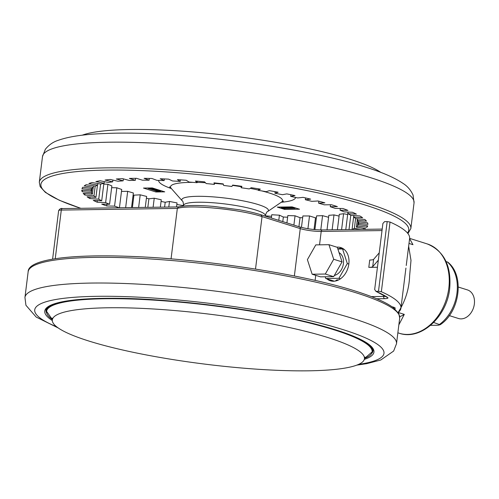 <?xml version="1.0" encoding="UTF-8"?>
<svg xmlns="http://www.w3.org/2000/svg" width="499" height="499" viewBox="0 0 499 499"><rect width="100%" height="100%" fill="white"/><g stroke="black" fill="none" stroke-linecap="round" stroke-linejoin="round"><path stroke-width="0.75" d="M82.185 135.204A157.26 25.069 7.1 0 1 200.86 132.628A157.26 25.069 7.1 0 1 350.167 159.306A157.26 25.069 7.1 0 1 380.818 172.398M88.828 341.023A157.26 25.069 -172.9 0 0 260.64 369.435A157.26 25.069 -172.9 0 0 364.457 358.625A157.26 25.069 -172.9 0 0 327.962 337.574A157.26 25.069 -172.9 0 0 156.792 309.199A157.26 25.069 -172.9 0 0 52.358 319.753A157.26 25.069 -172.9 0 0 88.828 341.023M332.228 281.187A17.409 12.943 107.4 0 1 331.348 280.644A17.409 12.943 107.4 0 1 330.494 279.989M336.862 247.18A17.409 12.943 107.4 0 1 340.817 247.579A17.409 12.943 107.4 0 1 348.832 263.996A17.409 12.943 107.4 0 1 330.375 280.8A17.409 12.943 107.4 0 1 326.907 278.866M325.348 277.238A17.409 12.943 107.4 0 1 325.011 276.789M409.592 238.659L412.966 244.685L408.993 243.437M408.65 246.207L410.995 260.391L409.629 275.754C409.174 288.958 405.344 301.19 398.133 312.449L404.29 314.376A194.697 31.032 7.1 0 1 399.73 316.672M335.303 281.056L336.956 279.864L338.603 279.927M449.312 315.611L458.475 318.493A14.976 11.134 -72.6 0 0 461.138 318.88A14.976 11.134 -72.6 0 0 474.05 305.806A14.976 11.134 -72.6 0 0 467.451 289.919L458.294 287.037M430.581 325.336L434.772 325.279C438.559 325.354 440.18 325.042 439.631 324.344A37.444 27.838 -72.6 0 0 447.397 261.987L447.877 262.206C464.862 275.573 459.866 312.031 440.099 324.793L433.668 322.473M447.397 261.987L446.087 261.576M325.205 276.789L325.76 278.504L338.908 278.317L347.31 263.547L342.564 248.97L337.873 249.038M334.33 281.199L325.76 278.504M340.461 278.804L338.908 278.317M348.832 264.027L347.31 263.547M344.285 249.512L342.564 248.97M339.052 252.656A12.169 9.051 107.4 0 1 343.212 264.857A12.169 9.051 107.4 0 1 334.349 275.448M328.947 244.691L337.312 247.323L342.058 261.9L333.656 276.664L320.508 276.851L312.143 274.225L325.298 274.038L333.7 259.268L328.947 244.691L315.798 244.884L307.396 259.648L312.143 274.225M342.058 261.9L333.7 259.268M333.656 276.664L325.298 274.038M281.087 207.048L292.489 207.06A0.749 0.487 89.2 0 0 292.882 207.696L281.492 207.858A0.749 0.487 -90.8 0 1 281.099 207.228M283.744 208.501A0.749 0.487 -90.8 0 1 283.544 208.501L281.492 207.858M283.544 208.501L294.928 208.339L292.882 207.696M294.928 208.339A0.749 0.487 89.2 0 0 295.458 207.946M161.027 190.687L160.928 190.942A0.749 0.555 107.4 0 1 160.329 191.441L150.773 188.441A0.749 0.555 -72.6 0 0 151.365 187.961M147.86 188.011A0.749 0.555 -72.6 0 0 148.334 188.472L150.773 188.441M148.334 188.472L157.89 191.479L160.329 191.441M364.307 229.34A144.155 22.979 -172.9 0 0 365.455 228.586L356.38 227.164A134.792 21.488 -172.9 0 0 357.633 225.997L366.896 227.251A144.155 22.979 -172.9 0 0 367.707 225.854L358.444 224.6A134.792 21.488 -172.9 0 0 358.6 223.908A134.792 21.488 -172.9 0 0 358.625 223.29L367.913 224.35A144.155 22.979 -172.9 0 0 367.507 222.804L358.22 221.743A134.792 21.488 -172.9 0 0 357.321 220.309L366.478 221.157A144.155 22.979 -172.9 0 0 364.869 219.485L355.712 218.631A134.792 21.488 -172.9 0 0 353.76 217.102L362.623 217.726A144.155 22.979 -172.9 0 0 359.835 215.955L350.965 215.331A134.792 21.488 -172.9 0 0 347.984 213.728L356.411 214.115A144.155 22.979 -172.9 0 0 352.487 212.281L344.067 211.894A134.792 21.488 -172.9 0 0 340.106 210.247L347.946 210.391A144.155 22.979 -172.9 0 0 342.963 208.52L335.122 208.376A134.792 21.488 -172.9 0 0 330.257 206.711L337.374 206.605A144.155 22.979 -172.9 0 0 331.411 204.733L324.288 204.833A134.792 21.488 -172.9 0 0 318.599 203.18L324.88 202.837A144.155 22.979 -172.9 0 0 318.038 200.991L311.756 201.34A134.792 21.488 -172.9 0 0 305.338 199.725L310.671 199.138A144.155 22.979 -172.9 0 0 303.074 197.355L297.741 197.941A134.792 21.488 -172.9 0 0 290.705 196.4L294.996 195.583A144.155 22.979 -172.9 0 0 286.763 193.893L282.471 194.704A134.792 21.488 -172.9 0 0 274.943 193.256L278.118 192.227A144.155 22.979 -172.9 0 0 269.398 190.655L266.223 191.685A134.792 21.488 -172.9 0 0 258.32 190.35L260.328 189.127A144.155 22.979 -172.9 0 0 251.271 187.705L249.263 188.928A134.792 21.488 -172.9 0 0 241.123 187.736L241.934 186.339A144.155 22.979 -172.9 0 0 232.69 185.085L231.885 186.483A134.792 21.488 -172.9 0 0 223.652 185.46L223.246 183.906A144.155 22.979 -172.9 0 0 213.977 182.846L214.383 184.399A134.792 21.488 -172.9 0 0 206.199 183.551L204.59 181.873A144.155 22.979 -172.9 0 0 195.452 181.025L197.061 182.703A134.792 21.488 -172.9 0 0 189.071 182.048L186.277 180.276A144.155 22.979 -172.9 0 0 177.426 179.652L180.22 181.424A134.792 21.488 -172.9 0 0 172.548 180.975L168.618 179.141A144.155 22.979 -172.9 0 0 160.21 178.754L164.14 180.594A134.792 21.488 -172.9 0 0 156.923 180.357L151.927 178.48A144.155 22.979 -172.9 0 0 144.105 178.336L149.095 180.214A134.792 21.488 -172.9 0 0 142.458 180.195L136.483 178.318A144.155 22.979 -172.9 0 0 129.378 178.424L135.354 180.295A134.792 21.488 -172.9 0 0 129.403 180.495L122.554 178.648A144.155 22.979 -172.9 0 0 116.286 178.998L123.134 180.844A134.792 21.488 -172.9 0 0 117.982 181.256L110.373 179.472A144.155 22.979 -172.9 0 0 105.046 180.052L112.662 181.842A134.792 21.488 -172.9 0 0 108.389 182.459L100.149 180.769A144.155 22.979 -172.9 0 0 95.864 181.58L104.11 183.27A134.792 21.488 -172.9 0 0 100.792 184.087L92.059 182.515A144.155 22.979 -172.9 0 0 88.884 183.538L97.617 185.117A134.792 21.488 -172.9 0 0 95.315 186.115L86.24 184.686A144.155 22.979 -172.9 0 0 84.231 185.909L93.307 187.337A134.792 21.488 -172.9 0 0 92.053 188.497L82.79 187.244A144.155 22.979 -172.9 0 0 81.986 188.641L91.242 189.901A134.792 21.488 -172.9 0 0 91.086 190.587A134.792 21.488 -172.9 0 0 91.061 191.204L81.774 190.144A144.155 22.979 -172.9 0 0 82.179 191.697L91.467 192.757A134.792 21.488 -172.9 0 0 92.365 194.186L83.208 193.338A144.155 22.979 -172.9 0 0 84.818 195.015L93.974 195.864A134.792 21.488 -172.9 0 0 95.933 197.392L87.063 196.768A144.155 22.979 -172.9 0 0 89.851 198.54L98.721 199.163A134.792 21.488 -172.9 0 0 101.702 200.766L93.276 200.38A144.155 22.979 -172.9 0 0 97.199 202.22L105.626 202.606A134.792 21.488 -172.9 0 0 109.58 204.253L101.74 204.11A144.155 22.979 -172.9 0 0 106.724 205.981L114.564 206.124A134.792 21.488 -172.9 0 0 119.342 207.759M352.774 229.509L352.069 229.384A134.792 21.488 -172.9 0 0 354.371 228.38L360.796 229.39M176.833 204.478A144.155 22.979 -172.9 0 0 182.572 205.501L183.595 205.17M182.572 205.501L182.491 206.168M161.058 201.428A144.155 22.979 -172.9 0 0 165.206 202.263L169.498 201.453A134.792 21.488 -172.9 0 0 177.033 202.9L176.527 206.929M169.498 201.453L168.799 207.041M165.206 202.263L164.601 207.104M146.407 198.228A144.155 22.979 -172.9 0 0 148.902 198.802L154.235 198.215A134.792 21.488 -172.9 0 0 161.271 199.756L160.347 207.166M154.235 198.215L153.106 207.272M148.902 198.802L147.835 207.347M133.127 194.953A144.155 22.979 -172.9 0 0 133.932 195.165L140.213 194.816A134.792 21.488 -172.9 0 0 146.631 196.431L145.265 207.384M140.213 194.816L138.635 207.478M133.932 195.165L132.391 207.572M121.475 191.41L127.682 191.323A134.792 21.488 -172.9 0 0 133.37 192.976L131.555 207.578M127.682 191.323L125.648 207.665M111.645 187.686L116.853 187.78A134.792 21.488 -172.9 0 0 121.719 189.445L119.436 207.752M116.853 187.78L114.564 206.124M106.948 204.203L106.724 205.981M103.78 184.075L107.909 184.262A134.792 21.488 -172.9 0 0 111.863 185.909L109.58 204.253M107.909 184.262L105.626 202.606M97.405 200.573L97.199 202.22M103.873 183.326L101.702 200.766M100.605 184.056L98.721 199.163M90.051 196.98L89.851 198.54M97.455 185.179L95.933 197.392M95.19 186.096L93.974 195.864M85.005 193.506L84.818 195.015M93.207 187.412L92.365 194.186M91.997 188.491L91.467 192.757M82.366 190.213L82.179 191.697M91.217 189.982L91.061 191.204M91.429 188.416L91.242 189.901M93.494 185.828L93.307 187.337M97.81 183.551L97.617 185.117M104.31 181.624L104.11 183.27M112.886 180.058L112.662 181.842M123.384 178.873L123.134 180.844M135.597 178.324L135.354 180.295M149.32 178.424L149.095 180.214M164.346 178.929L164.14 180.594M180.413 179.852L180.22 181.424M197.255 181.187L197.061 182.703M214.57 182.908L214.383 184.399M241.31 186.252L241.123 187.736M258.507 188.834L258.32 190.35M275.136 191.678L274.943 193.256M290.911 194.729L290.705 196.4M305.563 197.928L305.338 199.725M318.849 201.203L318.599 203.18M330.5 204.746L330.257 206.711M340.324 208.47L340.106 210.247M348.19 212.081L347.984 213.728M353.953 215.543L353.76 217.102M357.509 218.799L357.321 220.309M358.806 221.806L358.625 223.29M358.793 221.806L358.444 224.6M367.077 225.766L366.896 227.251M358.176 221.65L357.633 225.997M357.421 218.793L356.38 227.164M363.634 228.299L363.503 229.353M355.6 218.537L354.371 228.38M353.797 215.531L352.069 229.384M350.785 215.225L349.001 229.565M348.096 212.83A134.792 21.488 -172.9 0 1 347.865 212.886L345.782 229.609M337.393 229.727L339.308 214.314A134.792 21.488 -172.9 0 0 343.58 213.697L347.66 214.533M343.58 213.697L341.59 229.671M327.02 229.877L328.835 215.312A134.792 21.488 -172.9 0 0 333.987 214.901L339.089 216.098M333.987 214.901L332.128 229.808M314.906 229.609L316.622 215.861A134.792 21.488 -172.9 0 0 322.566 215.662L328.591 217.283M322.566 215.662L320.788 229.945M301.446 227.419L302.874 215.942A134.792 21.488 -172.9 0 0 309.511 215.961L315.487 217.838L314.033 229.528M315.487 217.838A144.155 22.979 -172.9 0 0 316.372 217.832M309.511 215.961L307.92 228.729M286.919 222.916L287.829 215.562A134.792 21.488 -172.9 0 0 295.046 215.799L300.042 217.676L298.92 226.689M300.042 217.676A144.155 22.979 -172.9 0 0 302.65 217.732M295.046 215.799L293.886 225.111M271.344 218.026L271.749 214.732A134.792 21.488 -172.9 0 0 279.421 215.181L283.351 217.021L282.777 221.618M283.351 217.021A144.155 22.979 -172.9 0 0 287.624 217.227M279.421 215.181L278.779 220.358M265.306 215.63L265.655 216.235M265.699 215.88A144.155 22.979 -172.9 0 0 271.556 216.304M284.698 209.43L299.506 209.212L292.096 206.885L277.294 207.104L284.698 209.43L284.817 208.501M155.906 191.978L164.732 191.847L152.307 187.948L143.481 188.073L155.906 191.978L156.037 190.917M294.36 275.997L300.261 228.604A1.871 1.391 107.4 0 0 299.4 226.839L261.183 214.832C255.288 212.992 248.078 211.32 239.551 209.805L213.803 206.43C197.411 205.052 185.634 205.22 178.461 206.942L177.338 208.401L171.051 258.887M373.614 259.349L372.697 266.691A11.234 1.79 7.1 0 1 368.805 267.37L369.715 260.035A11.234 1.79 -172.9 0 0 373.614 259.349L379.24 252.831L374.674 289.514L375.909 291.329L378.498 291.291L387.18 221.593L390.031 222.036A187.212 29.84 7.1 0 1 409.617 238.46L406.242 265.512M372.697 266.691L378.329 260.166M387.18 221.593L384.586 221.631L382.895 223.49L379.24 252.831M368.805 267.37L377.45 267.246M387.555 297.423A1.871 1.759 -56.9 0 1 386.762 297.154L375.909 291.329A181.592 28.948 7.1 0 1 387.555 297.423A9.362 1.491 7.1 0 1 384.642 298.658L376.714 298.77M390.031 222.036L381.355 291.734A187.212 29.84 7.1 0 1 400.934 308.151A187.212 29.84 7.1 0 1 398.133 312.449M404.24 281.598L405.924 268.075M381.355 291.734L378.498 291.291M398.851 324.868L404.29 314.376M337.817 248.882A17.409 12.943 107.4 0 1 341.522 248.259A17.409 12.943 107.4 0 1 342.551 248.315M448.819 288.066A46.8 34.799 -72.6 0 0 427.256 243.93C444.066 250.972 451.539 265.855 449.686 288.572C446.923 316.79 420.825 340.861 399.2 333.232A46.8 34.799 -72.6 0 0 448.819 288.066M392.033 306.779A7.491 1.191 7.1 0 1 393.474 307.166A7.491 1.191 7.1 0 1 395.202 308.201A181.592 28.948 7.1 0 1 394.902 308.981M183.57 205.401C183.308 202.457 182.896 200.985 182.347 200.985A43.638 6.955 7.1 0 1 197.273 196.319A43.638 6.955 7.1 0 1 247.217 201.721A43.638 6.955 7.1 0 1 267.576 211.601C267.046 211.464 266.285 212.792 265.312 215.587A41.186 6.562 -172.9 0 0 242.084 206.667A41.186 6.562 -172.9 0 0 198.165 202.238A41.186 6.562 -172.9 0 0 183.57 205.401L183.489 206.043M267.576 211.601L281.436 202.126A56.424 8.994 -172.9 0 0 261.919 190.949M258.351 190.082A56.424 8.994 -172.9 0 0 250.224 188.341M241.254 186.72A56.424 8.994 -172.9 0 0 232.515 185.391M223.334 184.243A56.424 8.994 -172.9 0 0 214.514 183.37M205.407 182.721A56.424 8.994 -172.9 0 0 197.105 182.397M192.901 182.353A56.424 8.994 -172.9 0 0 190.537 182.366A56.424 8.994 -172.9 0 0 171.238 188.397L169.541 186.844M171.407 188.591A69.018 11.003 7.1 0 1 158.638 180.401M407.458 232.996A185.341 29.541 -172.9 0 0 365.761 205.214A185.341 29.541 -172.9 0 0 108.451 170.078A185.341 29.541 -172.9 0 0 80.888 208.314M80.713 208.314L59.337 200.274L45.403 192.408L40.176 186.676L39.296 182.272A187.212 29.84 7.1 0 1 163.26 169.56A187.212 29.84 7.1 0 1 367.414 203.361A187.212 29.84 7.1 0 1 410.845 228.554L414.045 202.875A187.212 29.84 -172.9 0 0 370.614 177.688A187.212 29.84 -172.9 0 0 166.454 143.887A187.212 29.84 -172.9 0 0 42.496 156.599L45.353 149.276C48.914 144.878 53.187 141.903 58.183 140.344C69.099 136.427 85.086 134.137 106.15 133.476C176.11 130.389 302.918 146.8 365.436 167.09C381.96 172.199 394.416 177.588 402.805 183.258C407.271 185.996 410.689 189.932 413.066 195.065L414.045 202.875M399.699 318.056A187.212 29.84 -172.9 0 0 356.267 292.863A187.212 29.84 -172.9 0 0 152.108 259.062A187.212 29.84 -172.9 0 0 28.15 271.774L24.95 297.448A187.212 29.84 7.1 0 1 148.914 284.736A187.212 29.84 7.1 0 1 353.067 318.537A187.212 29.84 7.1 0 1 396.505 343.73L399.699 318.056L398.82 313.653L393.592 307.92C386.369 302.425 373.639 296.818 355.407 291.098C302.07 273.957 201.708 258.625 127.669 256.286C65.943 254.116 27.9 260.066 28.15 271.774M358.613 364.382A175.979 28.05 -172.9 0 0 343.156 329.664A175.979 28.05 -172.9 0 0 110.404 296.3A175.979 28.05 -172.9 0 0 56.618 326.77M372.067 353.055A164.745 26.26 -172.9 0 0 372.978 350.859C373.776 345.395 361.214 338.359 335.272 329.745C295.508 317.071 226.421 305.188 166.017 300.654C97.76 294.878 45.521 300.298 46.008 310.129A164.745 26.26 -172.9 0 0 46.351 312.486M52.32 320.533A165.868 26.441 7.1 0 1 130.214 298.633A165.868 26.441 7.1 0 1 335.471 329.777A165.868 26.441 7.1 0 1 364.307 359.392M46.482 309.368A164.745 26.26 7.1 0 1 46.388 308.968M336.638 330.182A164.371 26.198 7.1 0 1 372.51 351.577L372.797 349.288M364.482 358.444A164.04 26.148 -172.9 0 0 334.074 329.827A164.04 26.148 -172.9 0 0 133.67 299.119A164.04 26.148 -172.9 0 0 52.383 319.572M52.376 319.603L46.288 310.946A164.371 26.198 7.1 0 1 86.321 299.001M372.896 349.637A164.745 26.26 7.1 0 1 372.703 349.999M151.434 187.961L160.928 190.942M295.614 197.467A69.018 11.003 7.1 0 1 281.224 202.27M392.969 307.446A179.721 28.649 -172.9 0 0 393.162 307.122M322.628 229.983A1.871 1.216 89.2 0 0 322.373 229.945A1.871 1.216 89.2 0 0 321.206 231.442A14.976 2.389 7.1 0 1 300.261 228.604L262.044 216.597L255.507 269.067M260.846 214.782L262.044 216.597C240.069 209.287 189.813 204.428 177.338 208.401L61.296 210.073L55.239 258.707M62.718 208.613A1.871 1.216 89.2 0 0 62.462 208.576A1.871 1.216 89.2 0 0 61.296 210.073A7.491 1.191 -172.9 0 0 58.639 210.647L52.601 259.137M371.387 296.624L383.675 296.45A7.491 1.191 -172.9 0 0 385.421 296.312M384.642 298.658A1.871 1.216 89.2 0 1 383.675 296.45L383.806 295.371M382.016 230.569L321.206 231.442L319.535 244.828M315.736 275.354L315.106 280.413M364.457 358.625L365.025 357.103M52.358 319.753L52.189 318.137M427.256 243.93L409.623 238.385M393.911 307.309L392.114 306.835M265.312 215.587L265.243 216.111M407.933 233.582L410.845 228.554M356.816 365.125L366.728 363.665L380.812 359.985L393.642 351.053L396.505 343.73M364.476 358.482L372.51 351.577M46.569 308.656L46.288 310.946M295.034 208.351L283.644 208.52M157.753 191.46L148.197 188.454M58.177 327.93L36.19 317.071L25.929 305.263L24.95 297.448M39.296 182.272L42.496 156.599M283.463 201.035L281.436 202.126M182.347 200.985L171.238 188.397M382.203 229.085L322.373 229.945C314.133 229.852 306.48 228.816 299.4 226.839M178.623 206.904L62.462 208.576C61.028 208.114 59.755 208.807 58.639 210.647M404.614 278.617L400.934 308.151M404.614 278.585L404.552 279.084M399.2 333.232L397.865 332.808"/></g></svg>
